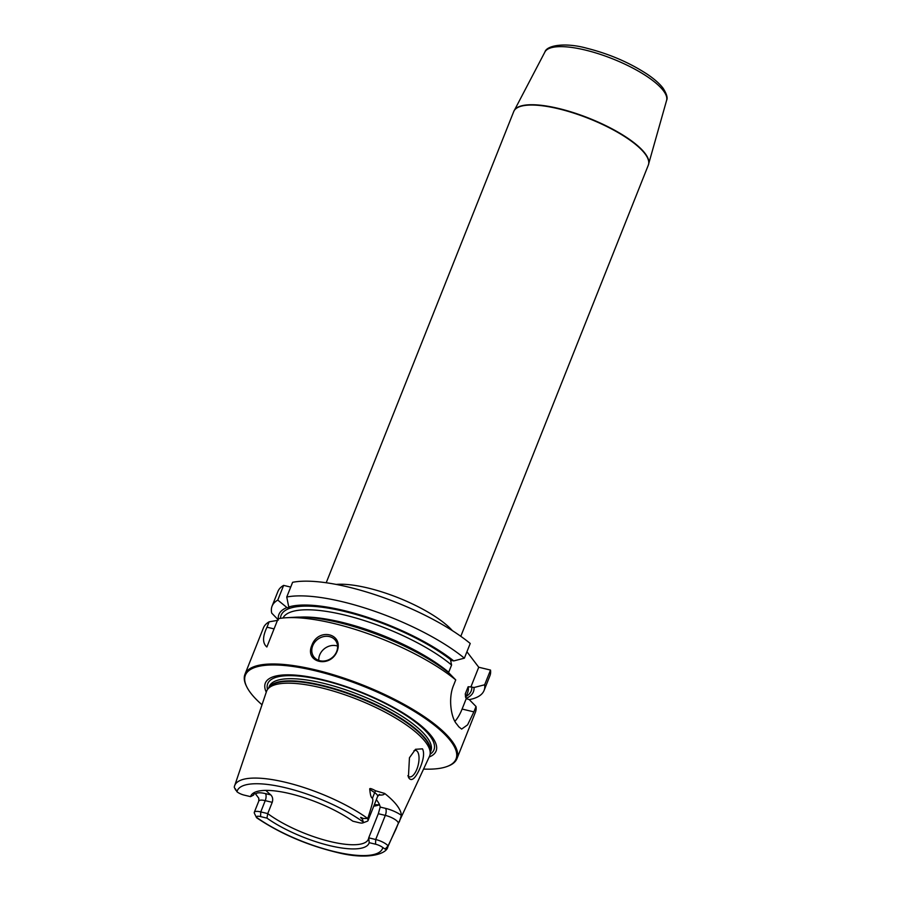 <?xml version="1.0" encoding="UTF-8"?>
<svg xmlns="http://www.w3.org/2000/svg" width="901" height="901" viewBox="0 0 901 901"><rect width="100%" height="100%" fill="white"/><g stroke="black" fill="none" stroke-linecap="round" stroke-linejoin="round"><path stroke-width="1.35" d="M466.932 651.761L478.735 667.236L470.896 686.934L468.137 686.753L465.254 693.984L466.222 698.68L462.1 709.053L473.87 711.88L476.021 706.497A114.078 33.54 21.7 0 1 475.424 712.218L456.965 758.608A114.078 33.54 21.7 0 1 448.011 766.143L447.133 766.469A113.357 33.326 21.7 0 1 423.616 769.082M473.87 711.88L467.596 724.855L461.639 729.078L458.767 726.78A114.078 33.54 21.7 0 0 457.685 725.316A114.078 33.54 21.7 0 0 456.514 723.83C451.255 718.052 447.921 698.399 453.597 685.278L455.737 679.906L448.946 672.979A104.651 30.769 21.7 0 0 295.134 617.23L286.349 617.737A114.078 33.54 21.7 0 1 455.737 679.906M447.133 766.469A113.357 33.326 21.7 0 0 450.714 741.084A113.357 33.326 -158.3 0 0 322.671 672.653A113.357 33.326 -158.3 0 0 246.716 686.72L246.3 685.875A114.078 33.54 -158.3 0 1 244.982 674.241A114.078 33.54 -158.3 0 1 339.125 676.538A114.078 33.54 -158.3 0 1 451.615 740.588A114.078 33.54 21.7 0 1 456.965 758.608M278.42 620.023L271.719 613.119A114.078 33.54 21.7 0 1 272.079 606.136A114.078 33.54 21.7 0 1 277.79 600.089L283.635 585.391L290.708 587.08M466.222 698.68L469.23 699.57L476.021 706.497M448.495 672.619L448.698 672.27A99.594 29.282 -158.3 0 0 300.529 617.095M274.073 628.898L267 627.197C262.473 636.647 262.439 643.246 266.865 646.986L278.105 618.739A114.078 33.54 21.7 0 1 286.349 617.737M244.982 674.241L263.441 627.862A114.078 33.54 21.7 0 1 269.14 621.814L277.452 620.406M448.698 672.27L451.581 665.039L450.613 660.332L453.744 660.917A104.651 30.769 -158.3 0 0 288.748 606.981L289.717 608.254L286.98 607.589A104.651 30.769 -158.3 0 0 278.274 618.705M464.375 658.18L470.232 643.472A114.078 33.54 21.7 0 0 292.611 582.305L286.755 597.014A114.078 33.54 21.7 0 1 464.375 658.18L453.744 660.917M462.1 709.053A28.967 12.186 -76.5 0 1 454.881 721.363M466.076 698.399A104.651 30.769 -158.3 0 0 474.027 687.519L484.659 684.771L490.516 670.074A114.078 33.54 21.7 0 1 489.919 675.795L484.062 690.493A114.078 33.54 21.7 0 1 469.286 699.638M490.516 670.074L478.735 667.236M272.079 606.136L277.936 591.428A114.078 33.54 21.7 0 1 283.635 585.391M484.659 684.771A114.078 33.54 21.7 0 1 484.062 690.493M267 627.197L269.14 621.814M311.847 645.353C318.29 627.299 344.013 633.482 337.087 651.412C330.014 668.643 304.29 662.472 311.847 645.353M286.755 597.014L288.748 606.981M286.98 607.589L277.79 600.089M474.027 687.519L470.896 686.934M336.67 651.547A13.583 11.657 142.7 0 1 325.971 660.703A13.583 11.657 142.7 0 1 313.886 656.908A13.583 11.657 142.7 0 1 312.703 645.803A13.583 11.657 -37.3 0 1 323.403 636.647A13.583 11.657 -37.3 0 1 335.487 640.442A13.583 11.657 -37.3 0 1 336.67 651.547M337.571 646.085A13.583 11.657 -37.3 0 0 319.686 654.948A13.583 11.657 142.7 0 0 318.785 660.41M246.716 686.72A113.357 33.326 -158.3 0 0 250.715 693.06A113.357 33.326 21.7 0 0 262.011 704.773M266.268 692.182A91.891 27.019 -158.3 0 1 328.324 681.156A91.891 27.019 -158.3 0 1 431.782 736.534A91.891 27.019 21.7 0 1 429.169 757.009M430.16 753.844L430.408 751.468A87.059 25.6 21.7 0 0 425.824 739.789A87.059 25.6 -158.3 0 0 343.315 692.002A87.059 25.6 -158.3 0 0 269.174 687.305L267.721 689.209A87.712 25.791 -158.3 0 1 342.414 693.939A87.712 25.791 -158.3 0 1 425.542 742.086A87.712 25.791 21.7 0 1 430.16 753.844A87.712 25.791 21.7 0 1 429.495 756.299L397.882 824.404M267.721 689.209A87.712 25.791 -158.3 0 0 266.516 691.439L234.271 786.888M409.11 778.34L408.412 777.169L409.448 757.752L415.519 749.294L422.479 748.832C424.686 753.135 423.538 760.298 419.033 770.31C415.001 778.633 411.701 781.313 409.11 778.34M254.656 792.441L253.62 795.054L250.568 796.642A63.656 18.718 21.7 0 1 252.911 793.409A63.656 18.718 21.7 0 1 352.832 821.194L359.172 822.726A6.814 2.005 -158.3 0 0 362.844 822.906A6.814 2.005 -158.3 0 0 363.418 822.129L362.337 819.178C359.814 817.072 360.085 816.835 363.148 818.457L367.743 818.513C374.501 797.689 372.654 800.358 372.485 798.106C371.189 798.083 370.288 795.155 369.759 789.321C369.32 787.924 371.291 788.42 375.661 790.808L384.659 793.443A84.108 24.732 21.7 0 1 396.879 805.314A84.108 24.732 21.7 0 1 401.35 815.337L399.334 821.87M265.919 790.402A61.561 18.099 -158.3 0 0 270.807 794.896C272.676 796.867 273.149 799.345 272.226 802.329L267.743 813.592A61.561 18.099 21.7 0 0 328.201 841.038A61.561 18.099 21.7 0 0 368.374 839.214A61.561 18.099 21.7 0 0 368.723 837.829L375.706 839.518A10.429 3.063 21.7 0 1 388.094 845.893L385.132 849.069L382.812 847.559A6.814 2.005 21.7 0 0 375.559 844.203L369.207 842.683L368.723 837.829L378.319 813.716L380.188 807.071A61.561 18.099 -158.3 0 0 377.001 800.538A61.561 18.099 21.7 0 0 376.336 799.705M388.094 845.893L395.978 829.157M378.319 813.716L385.313 815.394A10.429 3.063 21.7 0 1 398.242 823.503A10.429 3.063 21.7 0 1 398.231 823.548L387.847 846.839A82.498 24.259 21.7 0 0 388.308 845.498M272.226 802.329L265.232 800.651A10.429 3.063 -158.3 0 0 258.79 801.045L258.801 798.263L255.704 794.13A83.376 24.518 21.7 0 1 254.409 793.083M413.998 750.657A13.583 5.71 -76.5 0 1 415.811 750.443A13.583 5.71 -76.5 0 1 416.87 769.195A13.583 5.71 -76.5 0 1 409.471 776.853A13.583 5.71 -76.5 0 1 407.86 775.738M373.769 806.158A61.561 18.099 -158.3 0 0 379.501 804.694M253.62 795.054A61.561 18.099 21.7 0 1 253.969 793.68A61.561 18.099 21.7 0 1 254.746 792.339M235.274 788.668L236.963 791.765A6.814 2.005 21.7 0 0 244.216 795.121L250.568 796.642M369.207 842.683A63.656 18.718 21.7 0 1 329.698 845.634A63.656 18.718 21.7 0 1 266.955 818.131L260.603 816.599A6.814 2.005 -158.3 0 0 256.357 817.196L256.796 817.883C280.571 833.83 307.68 845.442 338.123 852.706C367.642 860.05 386.743 854.069 387.847 846.839M362.844 822.906L367.203 821.273A10.429 3.063 -158.3 0 0 368.025 820.586A10.429 3.063 -158.3 0 0 367.597 819.02M270.807 794.896L265.468 793.612A5.429 2.286 -76.5 0 1 265.232 800.651L260.761 811.914L267.743 813.592L266.955 818.131M260.603 816.599L260.761 811.914A10.429 3.063 -158.3 0 0 254.307 812.308A10.429 3.063 -158.3 0 0 254.431 813.366L256.447 817.5M465.457 696.833A99.594 29.282 -158.3 0 0 465.254 693.984M336.208 584.422A72.429 21.297 21.7 0 1 367.788 587.981A72.429 21.297 -158.3 0 1 452.403 630.666M326.207 582.756L513.728 111.555A72.429 21.297 21.7 0 1 558.485 108.784A72.429 21.297 21.7 0 1 648.315 165.12L460.805 636.309M648.483 164.646A72.407 21.297 -158.3 0 0 648.641 164.162A72.407 21.297 -158.3 0 0 558.62 108.469A72.407 21.297 21.7 0 0 514.144 110.643A72.407 21.297 21.7 0 0 513.93 111.093M513.728 111.555L544.914 51.988A65.514 19.259 21.7 0 1 585.143 50.017A65.514 19.259 -158.3 0 1 666.594 100.405L648.315 165.12M471.842 686.99A102.309 30.082 21.7 0 1 466.144 696.372M280.459 618.334A102.309 30.082 21.7 0 1 345.691 611.734A102.309 30.082 21.7 0 1 451.57 660.399M451.581 665.039A99.594 29.282 -158.3 0 0 353.676 617.388A99.594 29.282 -158.3 0 0 282.982 618.018M465.693 697.498L467.72 692.385A99.594 29.282 -158.3 0 0 468.137 686.753M267.507 689.502A89.469 26.309 -158.3 0 1 332.886 682.868A89.469 26.309 -158.3 0 1 429.766 735.723A89.469 26.309 21.7 0 1 430.115 754.205M430.329 752.279L430.903 750.837A86.992 25.577 21.7 0 0 426.815 737.108A86.992 25.577 -158.3 0 0 341.04 688.263A86.992 25.577 -158.3 0 0 269.253 686.517L268.678 687.959M268.836 687.745A86.992 25.577 -158.3 0 1 341.817 690.966A86.992 25.577 -158.3 0 1 425.959 739.27A86.992 25.577 21.7 0 1 430.351 752.02M367.743 818.513A82.498 24.259 -158.3 0 0 286.698 782.586A82.498 24.259 -158.3 0 0 234.564 785.841M380.188 807.071L385.538 808.355A15.858 4.663 21.7 0 1 401.35 815.337M378.679 794.952A15.858 4.663 -158.3 0 0 384.659 793.443M374.365 804.649A72.429 21.297 -158.3 0 0 379.332 804.773M373.881 805.866A71.348 20.982 -158.3 0 0 375.3 805.922M375.559 844.203L375.706 839.518L385.313 815.394A5.429 2.286 103.5 0 0 385.538 808.355M385.132 849.069L386.169 848.652M398.253 823.469A5.429 5.192 -155.2 0 1 399.346 821.858M363.418 822.129A78.15 22.975 -158.3 0 0 285.572 787.778A78.15 22.975 -158.3 0 0 236.963 791.765M256.357 817.196A78.15 22.975 -158.3 0 0 334.203 851.546A78.15 22.975 -158.3 0 0 382.812 847.559M363.148 818.457L362.337 819.178M379.603 794.4L377.62 796.461A10.429 3.063 -158.3 0 0 374.658 792.643L372.485 798.106M375.661 790.808A5.429 3.12 -55.9 0 0 374.658 792.643L369.759 789.321M265.468 793.612A15.858 4.663 -158.3 0 0 255.704 794.13M544.914 51.988C546.727 45.32 565.164 42.201 586.99 48.282C609.729 54.06 629.99 62.833 647.785 74.58C654.61 79.243 659.701 83.782 663.068 88.208C666.706 93.884 667.889 97.95 666.594 100.405M396.068 828.976L398.332 823.3M377.62 796.461L368.025 820.586M235.645 790.076L234.305 787.339M258.79 801.045L254.307 812.308"/></g></svg>
